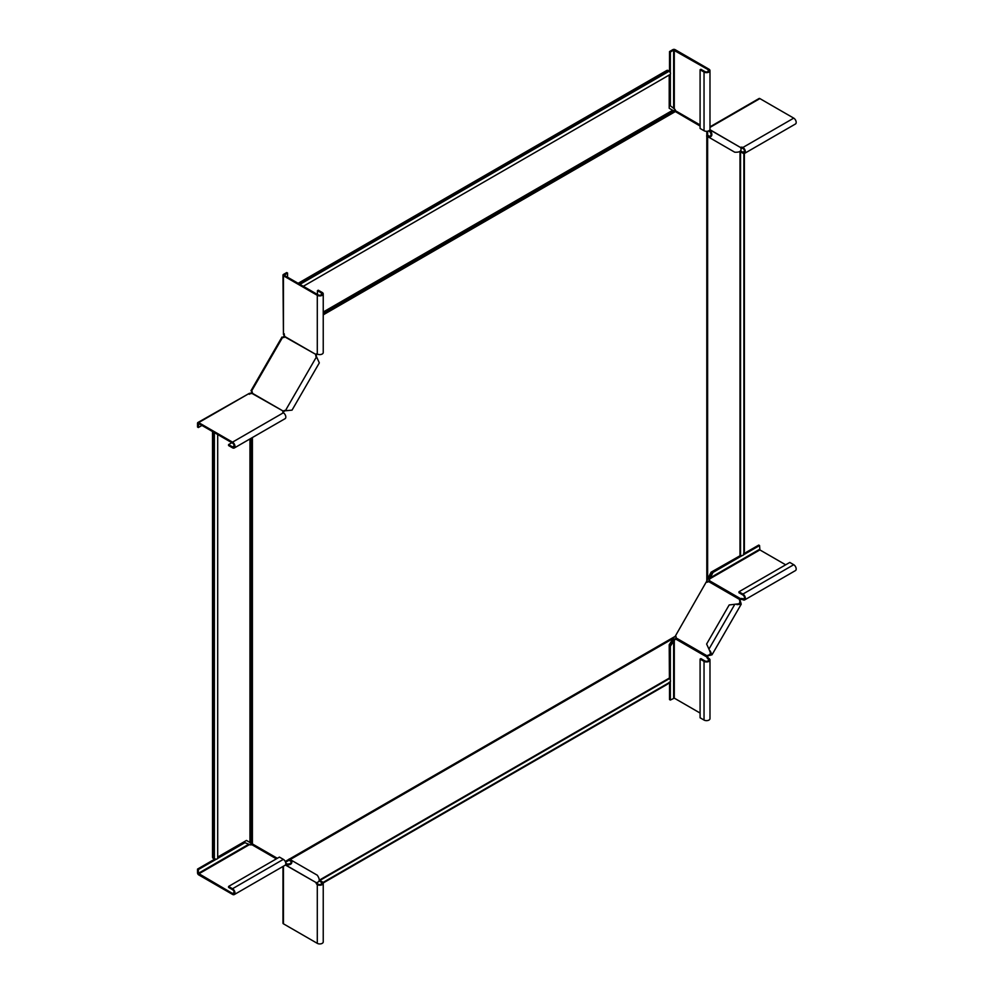 <?xml version="1.0" encoding="UTF-8"?>
<svg xmlns="http://www.w3.org/2000/svg" width="993" height="993" viewBox="0 0 993 993"><rect width="100%" height="100%" fill="white"/><g stroke="black" fill="none" stroke-linecap="round" stroke-linejoin="round"><path stroke-width="1.49" d="M284.37 335.46L284.246 333.772M323.234 312.77L673.539 110.521L700.09 126.037M284.494 335.696L284.035 337.483L283.142 337.521M251.986 391.465L251.092 393.551M252.408 437.528L252.408 843.926L277.32 858.3L251.092 843.467A1.626 1.328 -60 0 0 251.142 844.869M289.373 859.094L675.19 636.352L707.351 580.049L707.351 136.401M250.832 393.563L252.408 392.26L251.75 391.875M283.377 337.111L283.849 336.068M673.539 110.521L672.683 110.273L673.539 110.521M303.287 286.294L670.039 74.549A2.321 1.341 -120 0 0 670.424 72.799L669.145 71.223L299.96 284.37M668.277 70.702L668.041 70.491A2.793 1.614 120 0 0 667.966 70.441A2.793 1.614 120 0 0 666.576 70.577L667.234 70.962A2.793 1.614 -60 0 1 668.624 70.826A2.793 1.614 -60 0 1 668.699 70.875L669.145 71.223M667.234 70.962L298.781 283.688M666.576 70.577L298.123 283.303M669.208 75.034L669.208 108.262L672.683 110.273L323.234 312.013M250.608 393.749L251.092 392.806M250.608 438.571L251.092 843.467L251.092 438.285M250.608 393.203L249.293 394.295M250.608 843.069L249.293 842.064L250.608 843.069M213.495 858.424L213.185 858.324A2.793 1.614 -60 0 1 213.11 858.287A2.793 1.614 -60 0 1 212.527 857.009L213.185 857.381A2.793 1.614 120 0 0 213.768 858.66A2.793 1.614 120 0 0 213.843 858.697L216.387 859.23A2.321 1.341 180 0 0 217.703 858.014L217.703 434.537M213.185 857.381L213.185 431.93M212.527 857.009L212.527 431.545M217.703 857.058L246.475 840.438L249.951 842.449L249.951 438.943M285.475 861.974L288.764 860.087L285.475 861.974M674.135 637.593L289.919 859.404L675.19 636.352M673.539 637.928L669.208 644.755L669.419 678.629A2.321 1.341 60 0 1 670.424 681.632L669.145 682.365M668.562 682.961A2.793 1.614 120 0 1 667.234 684.338L323.209 882.963M287.722 864.394L285.785 863.14M707.351 131.262L707.351 135.06M707.351 579.366L711.1 572.191L740.542 555.447A2.321 1.341 0 0 0 743.633 554.826L743.645 553.349M743.869 552.542A2.793 1.614 -60 0 0 744.39 550.705L744.39 153.456M710.69 132.218L708.505 130.952M670.349 72.588L670.349 52.021L673.639 50.122L708.146 69.659A2.321 1.341 180 0 1 708.828 70.615A2.321 1.341 180 0 1 707.388 71.856A2.321 1.341 180 0 1 704.856 71.558L700.909 69.287L700.09 69.758L700.09 128.457L704.037 130.728A3.488 2.011 0 0 0 707.835 131.163A3.488 2.011 0 0 0 709.983 129.313L709.983 70.615A3.488 2.011 180 0 1 707.835 72.477A3.488 2.011 180 0 1 704.037 72.03L700.09 69.758M674.905 111.353L676.072 111.638L675.588 110.806A1.862 1.067 -120 0 0 674.297 108.82L670.349 105.804L670.349 74.214M669.53 71.521L669.53 51.549L672.82 49.65A1.626 0.943 180 0 1 675.116 49.65L708.965 69.187A3.488 2.011 180 0 1 709.983 70.615M674.297 50.122L674.297 108.82L673.639 107.703L673.639 50.122M669.53 51.549L670.349 52.021M670.349 105.804L669.53 105.332L669.53 74.835M706.619 135.979L707.202 134.974L709.536 136.314L708.952 137.319L706.619 135.979M709.871 129.81L709.958 129.86C712.8 134.179 712.465 136.674 708.952 137.319L734.733 152.202C739.897 152.5 741.883 150.973 740.691 147.597L709.958 129.86L709.374 130.865C711.547 133.906 711.609 135.718 709.536 136.314M674.148 110.769A1.626 1.328 120 0 1 675.377 110.086M700.09 125.503L675.588 110.893M740.567 150.874L742.901 152.227A2.321 1.341 -120 0 0 744.055 152.339A2.321 1.341 -120 0 0 744.415 150.477A2.321 1.341 -120 0 0 742.901 148.429A1.862 1.067 -0 0 0 741.163 148.143M709.983 126.856L759.074 98.506A1.626 0.943 60 0 1 759.881 98.592L793.73 118.13A3.488 2.011 60 0 1 796.001 121.196A3.488 2.011 60 0 1 795.467 123.988L744.638 153.344A3.488 2.011 -120 0 0 745.172 150.551A3.488 2.011 -120 0 0 742.901 147.473A1.862 1.067 -0 0 0 740.53 147.349L740.53 147.51M739.996 151.495L742.901 153.17A3.488 2.011 -120 0 0 744.638 153.344M741.299 148.59L742.069 148.143M709.921 129.673L740.306 147.374M738.953 591.778L742.901 594.062A3.488 2.011 60 0 1 745.172 597.128A3.488 2.011 60 0 1 744.638 599.921L795.467 570.578A3.488 2.011 -120 0 0 796.001 567.785A3.488 2.011 -120 0 0 793.73 564.707L789.783 562.435L738.953 591.778L738.953 592.734L742.901 595.006A2.321 1.341 60 0 1 744.415 597.054A2.321 1.341 60 0 1 744.055 598.916A2.321 1.341 60 0 1 742.901 598.804A1.862 1.067 0 0 0 740.53 598.667L739.723 599.536A1.862 1.514 -60 0 0 739.723 600.988L740.207 603.632L729.172 604.96L706.619 644.035L708.952 649.099L734.733 604.452M743.732 554.69L759.558 545.542L759.881 549.911L785.674 564.806M706.507 582.097A1.862 1.514 -60 0 0 708.456 581.476L709.275 580.62A1.862 1.067 0 0 0 709.598 580.024A1.862 1.067 0 0 0 709.052 579.254L709.697 578.125L708.878 577.653L712.155 571.968L740.691 555.484M744.638 599.921A3.488 2.011 60 0 1 742.901 599.747A1.862 1.067 0 0 0 740.53 599.623L740.53 598.667L709.275 580.62M709.412 580.495A1.862 1.067 0 0 0 709.052 580.21L712.986 572.44L742.305 555.509M708.878 577.653L709.052 580.21L709.052 579.254L759.881 549.911M743.869 553.66L758.739 545.07L759.558 545.542M712.155 571.968L712.986 572.44M740.53 599.623L740.306 599.871A1.862 1.514 -60 0 0 740.306 601.324L740.691 602.168L740.108 601.832L738.606 604.452M740.691 602.168L741.212 604.216L736.955 604.625M709.983 659.948L709.983 718.647A3.488 2.011 180 0 1 707.835 720.496A3.488 2.011 180 0 1 704.037 720.062L700.09 717.79L700.09 659.091L704.037 661.363A3.488 2.011 0 0 0 707.835 661.81A3.488 2.011 0 0 0 709.983 659.948A3.488 2.011 0 0 0 708.965 658.52A1.862 1.067 60 0 1 707.674 656.534L707.19 655.876A1.862 1.514 120 0 1 708.456 655.144L710.988 654.25L708.952 649.099M707.773 656.212A1.862 1.514 120 0 1 709.039 655.479L711.993 654.834L710.206 650.936M675.488 635.83A1.862 1.514 120 0 1 675.923 637.829L675.588 638.971A1.862 1.067 60 0 1 675.228 639.554A1.862 1.067 60 0 1 674.297 639.455L673.639 640.584L672.82 640.1L669.53 645.798L670.349 646.269L670.349 680.131M740.306 599.871L708.456 581.476M700.09 659.091L700.909 658.62L704.856 660.891A2.321 1.341 0 0 0 707.388 661.189A2.321 1.341 0 0 0 708.828 659.948A2.321 1.341 0 0 0 708.146 658.992A1.862 1.067 60 0 1 706.855 657.018L707.19 655.876L675.923 637.829M670.349 681.781L670.349 700.053L674.297 698.153L700.09 713.048M675.538 639.144A1.862 1.067 60 0 1 675.116 638.983L670.349 646.269M672.82 640.1L675.116 638.983L674.297 639.455L674.297 698.153M707.674 656.534L706.855 657.018L675.588 638.971M669.53 645.798L669.53 678.74M669.53 682.402L669.53 699.581L670.349 700.053M709.958 655.405L709.374 655.07L710.889 652.451M319.063 880.94L321.397 882.28A2.321 1.341 180 0 1 322.08 883.236A2.321 1.341 180 0 1 320.64 884.465A2.321 1.341 180 0 1 318.108 884.18A1.862 1.067 60 0 1 317.003 882.827M282.968 866.467L282.968 923.142A1.626 0.943 0 0 0 283.439 923.813L317.288 943.35A3.488 2.011 0 0 0 321.087 943.784A3.488 2.011 0 0 0 323.234 941.923L323.234 883.236A3.488 2.011 180 0 1 321.087 885.086A3.488 2.011 180 0 1 317.288 884.651A1.862 1.067 60 0 1 315.997 882.665L316.134 882.591M319.312 880.133L322.216 881.809A3.488 2.011 180 0 1 323.234 883.236M317.45 882.715L317.45 883.596M289.186 858.982L288.615 860L290.949 861.341L291.52 860.335L289.186 858.982M285.388 865.002L316.295 882.678C319.808 882.032 320.143 879.537 317.301 875.218L291.52 860.335L317.301 875.218M285.823 863.749L286.145 863.935C289.857 864.295 291.458 863.426 290.949 861.341M252.011 843.827L252.83 844.708M286.145 863.935L285.562 864.94C290.726 865.238 292.712 863.711 291.52 860.335M252.681 844.621L276.848 858.573L251.874 844.695A1.862 1.067 180 0 1 249.516 844.571L244.923 842.672L217.566 858.461M216.164 859.28L198.352 869.558L198.352 873.356L232.523 893.464A2.321 1.341 -120 0 0 233.69 893.576A2.321 1.341 -120 0 0 234.038 891.714A2.321 1.341 -120 0 0 232.523 889.666L228.576 887.394L228.576 886.439L279.418 857.096L283.353 859.367A3.488 2.011 60 0 1 285.636 862.445A3.488 2.011 60 0 1 285.103 865.238L234.261 894.581A3.488 2.011 -120 0 0 234.795 891.788A3.488 2.011 -120 0 0 232.523 888.723L228.576 886.439M214.823 859.094L197.533 869.086L197.533 872.872A1.626 0.943 -120 0 0 198.674 874.87L232.523 894.408A3.488 2.011 -120 0 0 234.261 894.581M198.674 873.927L249.516 844.571L248.213 844.559L198.352 873.356M217.703 857.443L244.104 842.188L244.923 842.672M197.533 869.086L198.352 869.558M283.005 412.505A1.862 1.067 180 0 1 283.129 412.38L283.948 411.524A1.862 1.514 120 0 1 285.214 410.792L292.041 410.134L319.324 362.879L316.482 356.636A1.862 1.514 -60 0 1 316.482 355.171L315.898 354.836A1.862 1.514 -60 0 0 315.898 356.301L317.549 358.982M201.964 425.451L198.352 427.536L198.674 423.552L232.523 443.089A2.321 1.341 60 0 1 234.038 445.137A2.321 1.341 60 0 1 233.69 446.999A2.321 1.341 60 0 1 232.523 446.887L228.576 444.603L231.865 442.704M198.352 427.536L197.533 427.064L197.533 423.266A1.626 0.943 60 0 1 197.868 422.521A1.626 0.943 60 0 1 198.674 422.596L232.523 442.146A3.488 2.011 60 0 1 234.795 445.212A3.488 2.011 60 0 1 234.261 448.004A3.488 2.011 60 0 1 232.523 447.831L228.576 445.559L228.576 444.603M234.261 448.004L285.103 418.661A3.488 2.011 -120 0 0 285.636 415.868A3.488 2.011 -120 0 0 283.353 412.79A1.862 1.067 180 0 1 282.806 412.033A1.862 1.067 180 0 1 283.129 411.425L283.129 412.38M251.229 390.882L251.577 391.081A1.862 1.514 120 0 1 252.11 393.129L251.874 393.377A1.862 1.067 180 0 1 249.516 393.253L197.868 422.521M251.874 393.377L283.365 411.189A1.862 1.514 120 0 1 284.631 410.457L286.145 410.705M316.866 357.48L316.295 357.145L285.562 410.37L287.784 410.531M282.248 337.161L282.595 337.347A1.862 1.514 -60 0 0 284.643 336.788L284.73 336.466A1.862 1.067 -120 0 0 283.439 334.48L282.968 275.123A1.626 0.943 0 0 0 283.439 275.781L317.288 295.318A3.488 2.011 0 0 0 321.087 295.753A3.488 2.011 0 0 0 323.234 293.903A3.488 2.011 0 0 0 322.216 292.476L318.269 290.204L317.45 290.676L317.45 294.462M251.577 391.081L282.595 337.347M252.11 393.129L283.948 411.524M316.866 353.856A1.862 1.067 -120 0 0 316.817 354.029L316.482 355.171M287.548 277.208L287.548 273.025L284.271 275.309L318.108 294.847A2.321 1.341 0 0 0 320.64 295.132A2.321 1.341 0 0 0 322.08 293.903A2.321 1.341 0 0 0 321.397 292.947L317.45 290.676M323.234 293.903L323.234 352.589A3.488 2.011 180 0 1 321.087 354.451A3.488 2.011 180 0 1 317.288 354.017A1.862 1.067 -120 0 0 316.357 353.93A1.862 1.067 -120 0 0 315.997 354.513L316.817 354.029M287.548 273.025L286.729 272.554L283.439 274.453A1.626 0.943 0 0 0 282.968 275.123M284.73 336.466L315.997 354.513L284.643 336.788M323.234 313.341L674.135 110.744M323.234 314.855L675.19 111.663M285.239 861.477L289 859.305M706.805 131.312L706.805 135.656M706.805 136.091L706.805 581.588M668.699 70.875L299.439 284.06M214.376 858.908L214.376 432.613M213.843 858.697L213.843 432.303M285.562 862.234L289.037 860.236M290.192 859.566L672.683 638.747M669.419 678.629L319.858 880.443M669.208 678.145L319.336 880.146M707.624 131.213L707.624 135.209M707.624 136.55L707.624 578.211M740.542 555.447L740.542 151.805M740.008 555.509L740.008 151.507M675.588 110.806L700.09 124.944M708.146 71.558L708.146 69.659M704.037 130.728L704.037 72.03M734.733 152.202L708.952 137.319M742.901 148.429L742.901 147.473L793.73 118.13M709.983 127.402L759.881 98.592M742.901 152.227L744.539 151.271M742.901 599.747L744.539 597.848M742.901 594.062L793.73 564.707M709.697 578.125L759.558 549.34M708.965 658.52L708.146 660.891M704.037 661.363L704.037 720.062M673.639 640.584L673.639 698.153M283.439 866.194L283.439 923.813M318.108 884.18L317.288 884.651L317.288 943.35M321.397 882.28L321.397 884.18M315.898 882.454L285.475 864.891M251.874 844.695L276.377 858.846M234.162 892.508L232.523 893.464M283.353 859.367L232.523 888.723M249.516 393.253L198.674 422.596M283.353 412.79L232.523 442.146M234.162 445.931L232.523 446.887M317.288 354.017L317.288 295.318M283.439 334.48L283.439 275.781M321.397 294.847L321.397 292.947M669.94 682.179L322.986 882.479M213.768 858.66L213.11 858.287M668.624 70.826L667.966 70.441M743.869 554.131L743.869 153.505M741.212 604.216L711.993 654.834M282 337.012L250.981 390.733"/></g></svg>
